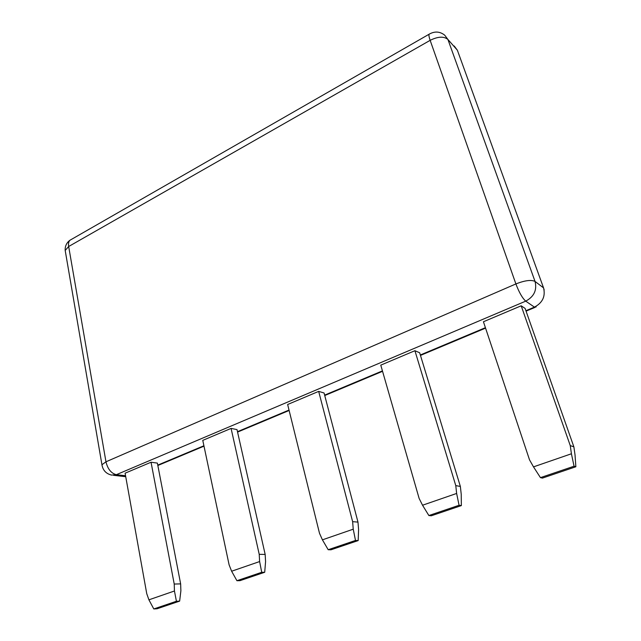 <?xml version="1.0" encoding="UTF-8"?>
<svg xmlns="http://www.w3.org/2000/svg" width="641" height="641" viewBox="0 0 641 641"><rect width="100%" height="100%" fill="white"/><g stroke="black" fill="none" stroke-linecap="round" stroke-linejoin="round"><path stroke-width="0.96" d="M174.448 590.994L174.224 584.039L151.044 462.233L125.099 473.194L146.741 593.646L148.912 599.824L174.448 590.994L176.419 601.266L179.64 601.114L157.077 608.766L153.792 608.95L176.419 601.266M540.451 477.633L542.406 478.106L575.858 466.76L575.033 454.966L573.879 446.873L525.107 308.417L521.189 305.797L570.258 445.591L571.419 453.772L533.504 466.872L540.451 477.633L574.056 466.223L571.419 453.772M521.189 305.797L483.434 321.75L529.514 459.837L533.504 466.872M455.775 485.614L414.919 350.707L380.778 365.138L419.126 498.426L422.539 505.228L456.632 493.45L455.775 485.614L460.358 486.431L461.216 494.187L461.36 505.589L459.068 505.276L456.632 493.45M352.63 521.67L318.673 391.387L287.649 404.495L319.49 533.256L322.423 539.842L353.239 529.186L352.63 521.67L357.974 522.103L358.591 529.546L358.175 540.579L355.499 540.451L353.239 529.186M259.22 554.329L231.089 428.404L202.772 440.367L229.109 564.857L231.625 571.227L259.621 561.556L259.22 554.329L265.166 554.441L265.574 561.596L264.709 572.269L261.72 572.293L259.621 561.556M179.64 601.114L180.882 590.786L180.642 583.895L174.224 584.039M148.912 599.824L153.792 608.95M180.642 583.895L157.382 463.098L151.044 462.233M265.166 554.441L237.01 429.606L231.089 428.404M357.974 522.103L324.074 392.981L318.673 391.387M460.358 486.431L419.663 352.766L414.919 350.707M231.625 571.227L236.922 580.714L261.72 572.293M264.709 572.269L239.982 580.658L236.922 580.714M322.423 539.842L328.192 549.722L355.499 540.451M358.175 540.579L330.964 549.802L328.192 549.722M422.539 505.228L428.861 515.532L459.068 505.276M461.36 505.589L431.273 515.789L428.861 515.532M575.858 466.76L574.056 466.223M573.879 446.873L570.258 445.591M536.164 306.911L534.434 307.127L525.74 301.142C522.431 298.225 519.146 292.496 515.893 283.931C524.843 280.421 531.237 279.588 535.051 281.447L447.915 39.462C443.884 36.168 437.963 36.465 430.151 40.335C429.085 37.25 428.717 35.223 429.053 34.253L69.877 240.287C68.627 241.641 68.226 243.716 68.667 246.505L105.965 461.792L515.893 283.931L430.151 40.335L68.667 246.505L65.19 250.455L65.446 251.977M71.584 239.309L69.877 240.287C66.512 242.851 64.949 246.24 65.19 250.455L101.943 464.749C102.889 470.326 106.102 473.771 111.574 475.085L116.366 474.677C111.205 473.37 107.736 469.076 105.965 461.792L101.943 464.749L102.079 465.678M458.411 53.083L543.552 287.881C545.627 296.342 542.59 302.76 534.434 307.127L525.916 310.701M544.169 289.948L543.552 287.881L535.051 281.447C537.158 290.093 534.049 296.655 525.74 301.142L116.366 474.677L125.556 475.742M454.197 45.976L457.37 50.206L447.915 39.462L444.71 35.175C439.846 31.369 434.63 31.056 429.053 34.253L429.734 33.845M485.413 327.687L420.344 354.978M382.437 370.883L324.634 395.12M289.027 410.056L237.474 431.681M203.91 445.759L157.766 465.11M125.732 476.704L113.537 475.31M534.963 307.416L526.069 311.141M485.558 328.128L420.472 355.41M382.557 371.307L324.747 395.537M289.123 410.472L237.571 432.082M203.998 446.152L157.846 465.502M458.195 52.49L457.362 50.206"/></g></svg>
